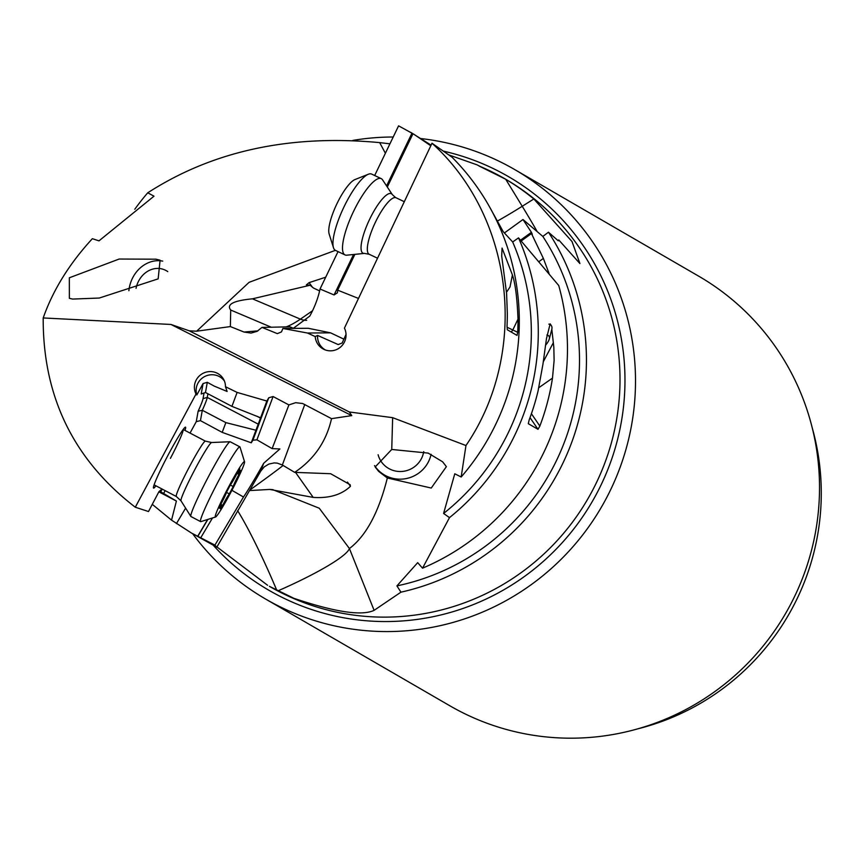 <?xml version="1.0" encoding="UTF-8"?>
<svg xmlns="http://www.w3.org/2000/svg" width="864" height="864" viewBox="0 0 864 864"><rect width="100%" height="100%" fill="white"/><g stroke="black" fill="none" stroke-linecap="round" stroke-linejoin="round"><path stroke-width="1.3" d="M134.795 209.25A235.343 231.692 120.1 0 1 147.744 192.802C212.749 150.93 290.056 134.212 379.685 142.625L389.934 143.813M448.805 154.915L476.95 164.808L505.721 179.28A235.343 231.692 120.1 0 1 533.833 198.979L572.022 241.542L579.928 263.574L558.738 239.944L558.274 240.818L558.738 239.944M503.615 178.049L505.386 179.075A235.343 231.692 -59.9 0 1 594.972 485.654A235.343 231.692 -59.9 0 1 295.844 599.443A235.343 231.692 -59.9 0 1 295.628 599.346A235.343 231.692 -59.9 0 1 269.417 586.332L293.944 598.342C335.07 612.133 361.789 616.14 374.101 610.351L400.95 592.164L396.922 585.889A228.301 224.77 -59.9 0 0 542.84 236.434L548.456 232.211L558.274 240.818M267.581 585.263L216.94 546.944M216.81 547.171L191.549 533.088L214.92 545.108L216.81 547.171L260.831 470.988L264.287 466.852L268.888 464.054L274.18 462.91L277.204 463.115L282.355 464.994L294.667 472.36C314.107 459.324 326.398 441.418 331.528 418.651L302.638 403.51L295.639 402.689L288.9 404.914L273.089 396.533L268.769 397.764L252.904 440.219A31.277 1.188 120 0 0 251.251 442.8L266.857 401.036L268.769 397.764M152.28 504.338L171.536 520.139L191.538 533.077M147.744 192.802L153.997 196.182L98.993 240.851L92.362 238.691C69.358 263.714 52.974 290.131 43.2 317.952C42.833 396.533 73.526 459.626 135.292 507.222L196.02 394.027L196.83 394.945A15.638 15.217 151.4 0 1 224.435 381.035M214.92 545.108L243.486 497.005A31.277 1.188 120 0 0 258.088 473.116A31.277 1.188 120 0 0 263.704 463.255L279.893 448.956L272.138 448.61L288.9 404.914M243.486 497.005L231.908 490.32M200.545 538.11L212.512 517.957M207.868 519.426L197.694 536.555M197.575 536.468L207.652 519.491M185.62 508.14L176.44 523.595M162.194 489.1L160.704 491.789L176.396 501.055L158.846 491.832M171.536 520.139L176.396 501.055M163.501 493.668L165.164 490.655M203.062 383.551L201.204 393.984L205.47 392.504L207.295 382.309L203.062 383.551L196.83 394.945M160.78 490.007L158.933 491.681L148.5 511.531L135.292 507.222M160.888 490.082L160.704 491.789M204.044 393.001L203.04 398.65A35.964 2.592 -62.3 0 1 198.126 411.242L196.268 421.643L190.037 433.069M184.982 430.423A34.398 2.473 117.7 0 0 184.777 427.55A34.398 2.473 117.7 0 0 167.476 456.268A34.398 2.473 117.7 0 0 153.457 487.274A34.398 2.473 117.7 0 0 155.93 485.816M205.47 392.504L231.919 406.372L237.125 392.418L225.472 386.716A15.638 15.217 -28.6 0 0 216.259 372.762A15.638 15.217 -28.6 0 0 196.02 394.027M207.295 382.309L214.207 386.1L227.113 391.468L225.472 386.716M331.528 418.651L351.756 415.616L170.953 324.454L43.2 317.952M266.857 401.036L237.125 392.418M260.604 417.766L231.919 406.372M207.911 393.79L207.263 397.429A39.096 2.808 -62.3 0 1 202.306 410.27L200.448 420.638L196.268 421.643M252.904 440.219L256.91 439.819L272.138 448.61M273.089 396.533L256.91 439.819M200.448 420.638L222.199 432.378L251.251 442.8M255.949 430.24L225.85 422.615L202.306 410.27L198.126 411.242M225.85 422.615L222.199 432.378M295.402 472.208L313.2 497.405C329.13 498.463 341.55 494.77 350.438 486.313L350.158 484.726L330.653 473.72L294.667 472.36M313.2 497.405L269.762 489.434L249.512 490.579M351.756 415.616L349.315 411.977L392.645 417.668L391.748 449.464L375.16 466.97L378.67 471.42L387.342 477.986C378.724 512.395 366.088 535.907 349.423 548.543L374.101 610.351M272.722 489.64L319.27 508.237L349.423 548.543A93.82 13.187 -22.7 0 1 277.884 590.89M392.645 417.668L465.966 445.532L461.171 476.993L454.777 473.785L443.588 513.454L449.485 517.633L422.539 568.177L417.69 562.658L396.922 585.889M391.748 449.464L428.188 453.103L442.66 461.83L446.375 466.668L431.244 488.041L387.342 477.986M422.539 568.177A235.343 231.692 -59.9 0 0 558.727 285.509L518.519 237.87A235.343 231.692 120.1 0 1 449.485 517.633M548.845 324.13A31.277 9.936 -33.6 0 1 550.908 325.156A31.277 9.936 -33.6 0 1 551.416 325.75L550.152 323.86L546.48 338.558L542.948 364.165L538.099 390.83A235.343 231.692 -59.9 0 1 529.178 419.882L528.293 423.684L538.013 429.322L539.86 426.071A235.343 231.692 120.1 0 0 552.485 378.108L554.116 360.439L553.824 347.188L551.815 329.281M443.588 513.454A228.301 224.77 -59.9 0 0 512.676 241.974L518.519 237.87M512.676 241.974L503.204 231.671L488.603 205.189M539.179 261.446L543.37 258.422L548.996 273.294M543.37 258.422L531.457 233.561L521.284 240.926M531.457 233.561L532.3 234.306L531.414 232.319L522.979 219.521L542.84 236.434M520.582 240.149L531.414 232.319M522.979 219.521L504.392 232.956M548.456 232.211A235.343 231.692 120.1 0 1 400.95 592.164M410.67 132.322L431.093 145.141M430.79 145.778L413.77 134.179L398.585 125.842L374.674 175.522M338.04 251.597L320.026 289.008A31.277 9.137 -67 0 1 314.258 306.958A31.277 9.137 -67 0 1 309.776 316.105L293.371 328.277M343.969 339.196L330.599 332.845L308.264 328.288L282.917 328.471L307.465 333.018L330.599 332.845M293.652 328.396L289.937 326.819L261.997 327.413L277.355 333.634L281.459 331.906L282.917 328.471M325.361 349.963A15.638 15.401 114.4 0 1 317.585 335.426L338.191 344.563L342.166 343.008L346.032 334.4M465.966 445.532C529.427 352.858 514.21 217.501 431.989 143.24L344.434 328.126A15.638 15.401 -65.6 0 1 324.151 349.477A15.638 15.401 -65.6 0 1 315.209 336.571L307.465 333.018M431.989 143.24L451.948 157.129A235.343 231.692 -59.9 0 1 461.171 476.993M317.585 335.426L315.209 336.571M349.315 411.977L189.281 330.815L170.953 324.454M335.405 250.344L249.091 282.323L196.646 331.204L189.281 330.815M196.646 331.204L230.364 326.57L243.983 332.035L251.046 333.083L257.062 331.344L261.997 327.413M385.387 153.263L379.685 142.625M155.984 259.189L119.156 259.038L69.336 277.787L69.358 298.318L72.587 299.074L99.306 298.037L158.155 278.856L160.088 260.204L155.984 259.189M170.424 458.363A31.277 2.246 117.7 0 0 183.146 429.494M325.706 277.204L309.107 282.636L306.374 284.872L310.09 285.239L252.45 298.825C233.507 300.65 226.26 304.398 230.71 310.036L230.364 326.57M319.626 290.909L313.556 288.079L310.09 285.239M128.887 290.725A31.277 26.892 106.7 0 1 161.989 260.982A31.277 26.892 106.7 0 1 162.734 261.112M167.778 271.62A23.458 20.164 -73.3 0 0 162.724 269.158A23.458 20.164 -73.3 0 0 160.488 268.639A23.458 20.164 -73.3 0 0 136.048 288.338M378.119 454.734A23.458 22.874 151.2 0 0 380.138 459.799A23.458 22.874 151.2 0 0 383.422 464.314A23.458 22.874 151.2 0 0 407.354 470.416A23.458 22.874 151.2 0 0 423.727 451.634M431.104 454.291A31.277 30.51 -28.8 0 1 408.78 477.954A31.277 30.51 -28.8 0 1 377.654 469.584A31.277 30.51 -28.8 0 1 374.512 465.599M637.708 728.86A240.419 236.693 -59.9 0 0 802.094 587.671A240.419 236.693 -59.9 0 0 812.192 427.702M265.691 599.087L449.701 705.694A248.238 244.393 -59.9 0 0 477.576 719.528A248.238 244.393 -59.9 0 0 793.109 599.508A248.238 244.393 -59.9 0 0 698.598 276.113L514.588 169.495A248.238 244.393 120.1 0 1 609.098 492.89A248.238 244.393 120.1 0 1 293.566 612.911A248.238 244.393 120.1 0 1 265.691 599.087A248.238 244.393 120.1 0 1 192.65 533.725M352.912 140.4A248.238 244.393 120.1 0 1 393.206 137.009M421.265 138.607A248.238 244.393 120.1 0 1 486.713 155.671A248.238 244.393 120.1 0 1 514.588 169.495M506.466 292.324L510.008 286.978L512.417 274.936L502.06 248.087L501.703 256.046L506.596 293.436L507.319 312.962A235.343 231.692 -59.9 0 1 507.028 326.128L507.308 329.767L517.028 335.405L517.698 332.305A235.343 231.692 120.1 0 0 518 319.151L512.806 329.983L517.698 332.305M512.417 274.936C515.333 283.586 517.19 298.328 518 319.151M507.114 327.262L512.806 329.983L511.294 332.078M320.026 289.008L334.076 294.959L337.381 292.842A31.277 9.137 -67 0 0 337.651 290.164L358.495 298.436M354.888 254.362L337.651 290.164M411.998 133.11L386.575 185.911M353.549 254.502L334.076 294.959M412.981 133.704L387.31 187.034M543.283 361.8L553.36 342.662M530.021 417.636L538.013 429.322M531.414 413.726L539.86 426.071M546.912 335.005A23.458 7.452 -33.6 0 1 548.629 335.815A23.458 7.452 -33.6 0 1 549.266 339.088A23.458 7.452 -33.6 0 1 545.465 345.341M551.416 325.75A31.277 9.936 -33.6 0 1 551.75 329.53L549.266 339.088M215.568 516.996A31.277 2.246 -62.3 0 1 215.363 516.985A31.277 2.246 -62.3 0 1 228.02 488.052A31.277 2.246 -62.3 0 1 244.447 461.614A31.277 2.246 -62.3 0 1 244.544 461.754A31.277 2.246 -62.3 0 1 231.898 490.342A31.277 2.246 -62.3 0 1 215.568 516.996L200.869 521.618A42.217 3.035 -62.3 0 1 200.632 521.618A42.217 3.035 -62.3 0 1 200.61 521.608A42.217 3.035 -62.3 0 1 217.62 482.674A42.217 3.035 -62.3 0 1 239.846 446.839L230.18 441.763A42.217 3.035 117.7 0 0 230.18 441.763A42.217 3.035 117.7 0 0 230.051 441.742A42.217 3.035 117.7 0 0 207.878 477.749A42.217 3.035 117.7 0 0 190.868 516.456A42.217 3.035 117.7 0 0 190.944 516.532A42.217 3.035 117.7 0 0 190.966 516.542A42.217 3.035 117.7 0 0 190.976 516.553M239.846 446.839A42.217 3.035 -62.3 0 1 239.868 446.85A42.217 3.035 -62.3 0 1 239.998 447.034L244.544 461.754M239.857 468.72L237.136 473.224A11.47 0.821 -62.3 0 1 230.483 484.715L226.616 492.07A11.47 0.821 -62.3 0 1 220.882 504.187L219.38 508.151A11.47 0.821 -62.3 0 1 221.227 505.829A11.47 0.821 -62.3 0 1 220.309 508.766L222.674 505.375A11.47 0.821 -62.3 0 1 229.338 493.873L233.204 486.529A11.47 0.821 -62.3 0 1 238.939 474.412L240.43 470.448A11.47 0.821 -62.3 0 1 238.594 472.77A11.47 0.821 -62.3 0 1 239.501 469.832L239.857 468.72M238.594 472.77L237.632 472.262M221.227 505.829L220.277 505.332M344.887 254.848A42.217 10.962 -64.6 0 1 353.365 211.799A42.217 10.962 -64.6 0 1 381.24 178.632A42.217 10.962 -64.6 0 1 381.38 178.708A42.217 10.962 -64.6 0 1 382.547 179.82L392.299 194.584A32.951 8.554 -64.6 0 0 391.381 193.709A32.951 8.554 -64.6 0 0 369.619 219.326A32.951 8.554 -64.6 0 0 362.902 253.141A32.951 8.554 -64.6 0 0 364.381 253.4L346.788 255.182A42.217 10.962 -64.6 0 1 345.028 254.923A42.217 10.962 -64.6 0 1 344.887 254.848M371.822 174.172A42.217 10.962 115.4 0 0 371.682 174.096A42.217 10.962 115.4 0 0 368.356 174.236A42.217 10.962 115.4 0 0 343.678 207.544A42.217 10.962 115.4 0 0 333.482 247.72A42.217 10.962 115.4 0 0 335.34 250.312A42.217 10.962 115.4 0 0 335.48 250.387A42.217 10.962 115.4 0 0 335.621 250.452M368.356 174.236L354.974 179.561A31.277 8.122 115.4 0 0 336.701 204.228A31.277 8.122 115.4 0 0 329.152 233.993L333.482 247.72M263.704 463.255L260.831 470.988M260.96 418.349L256.802 416.167M203.04 398.65L207.263 397.429L258.692 424.397M304.787 404.449L282.355 464.994M350.438 486.313L347.447 482.08M276.815 590.35A93.82 9.85 66.4 0 0 237.611 510.656M504.49 178.556A235.343 231.692 -59.9 0 0 479.174 166.05M286.168 326.916A234.565 68.548 113 0 0 300.402 319.14A15.638 13.586 -124.7 0 0 306.688 320.296M252.45 298.825L300.402 319.14L312.541 310.748M505.721 179.28L522.234 206.28L533.833 198.979M497.642 220.946A93.82 14.515 148.6 0 0 522.234 206.28A93.82 7.754 -122.2 0 1 537.16 231.53M309.107 282.636L312.498 287.345M271.318 327.24L230.71 310.036M243.983 332.035L257.926 330.869M443.405 151.135A239.004 235.3 120.1 0 1 481.723 163.361A239.004 235.3 120.1 0 1 481.939 163.458A239.004 235.3 120.1 0 1 605.858 474.325A239.004 235.3 120.1 0 1 295.758 603.59A239.004 235.3 120.1 0 1 295.542 603.504A239.004 235.3 120.1 0 1 213.451 545.465M552.485 378.108L538.693 387.785M283.144 465.469A78.192 1.696 -35.2 0 1 249.804 490.072M154.105 484.855L176.342 496.519A31.277 2.246 -62.3 0 1 176.342 496.519A31.277 2.246 -62.3 0 1 176.321 496.508A31.277 2.246 -62.3 0 1 188.924 467.672A31.277 2.246 -62.3 0 1 205.394 441.126A31.277 2.246 -62.3 0 1 205.405 441.137L183.157 429.462M211.712 442.541A32.951 2.365 117.7 0 0 211.594 442.519A32.951 2.365 117.7 0 0 194.292 470.621A32.951 2.365 117.7 0 0 181.008 500.828A32.951 2.365 117.7 0 0 181.073 500.893M238.939 474.412L237.038 473.418M233.204 486.529L230.278 484.985M229.338 493.873L226.519 492.394M222.674 505.375L220.774 504.382M396.112 197.813A31.277 8.122 115.4 0 0 396.004 197.759A31.277 8.122 115.4 0 0 375.365 222.329A31.277 8.122 115.4 0 0 369.09 254.21A31.277 8.122 115.4 0 0 369.187 254.264A31.277 8.122 115.4 0 0 369.295 254.318M269.762 489.434L272.743 489.64M505.386 179.075L478.991 165.985M176.342 496.519L181.008 500.828L190.868 516.456M230.051 441.742L211.594 442.519L205.394 441.126M190.966 516.542L200.632 521.618M404.309 201.701L395.539 197.521L392.299 194.584M377.536 258.228L369.187 254.264L364.381 253.4M345.028 254.923L335.48 250.387M381.24 178.632L371.682 174.096"/></g></svg>
